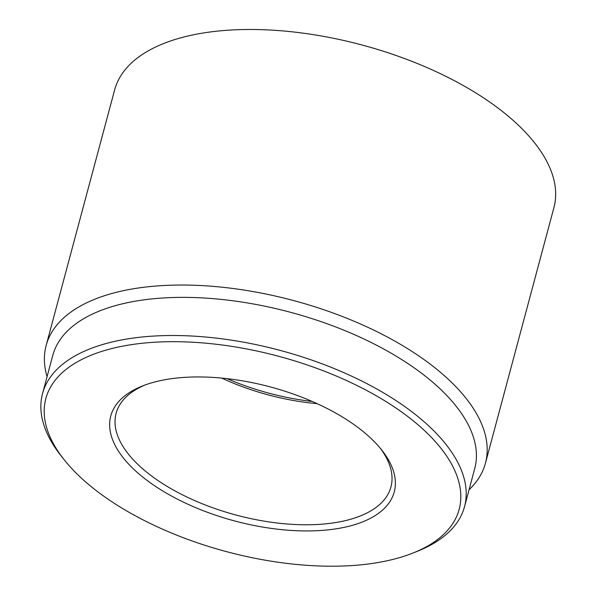 <?xml version="1.0" encoding="UTF-8"?>
<svg xmlns="http://www.w3.org/2000/svg" width="596" height="596" viewBox="0 0 596 596"><rect width="100%" height="100%" fill="white"/><g stroke="black" fill="none" stroke-linecap="round" stroke-linejoin="round"><path stroke-width="0.89" d="M469.052 489.741A227.396 107.459 -165 0 0 485.442 463.211L553.915 207.654A227.396 107.459 -165 0 0 362.077 45.005A227.396 107.459 -165 0 0 114.626 89.944L46.145 345.501A227.396 107.459 -165 0 0 47.069 376.672M485.442 463.211A227.396 107.459 -165 0 0 293.605 300.563A227.396 107.459 -165 0 0 46.145 345.501M412.916 553.051L417.297 551.307A218.434 103.22 -165 0 0 464.522 506.667L474.736 468.523A218.434 103.22 -165 0 0 290.461 312.282A218.434 103.22 -165 0 0 52.761 355.454L42.54 393.591A218.434 103.22 -165 0 0 61.105 455.873L64.033 459.568A213.957 101.104 -165 0 0 74.478 471.399A213.957 101.104 -165 0 0 412.916 553.051A213.957 101.104 -165 0 0 407.373 416.217A213.957 101.104 -165 0 0 137.251 343.84A213.957 101.104 -165 0 0 64.033 459.568M464.522 506.667A218.434 103.22 -165 0 0 280.247 350.426A218.434 103.22 -165 0 0 42.54 393.591M130.405 465.916A146.743 69.345 -165 0 0 320.126 530.537A146.743 69.345 -165 0 0 381.775 450.084A146.743 69.345 -165 0 0 142.489 385.97A146.743 69.345 -165 0 0 130.405 465.916M144.724 385.113A142.265 67.229 -165 0 0 116.116 413.311A142.265 67.229 -165 0 0 135.158 461.736A142.265 67.229 -165 0 0 282.407 523.571A142.265 67.229 -165 0 0 390.946 486.947A142.265 67.229 -165 0 0 380.263 448.229M221.69 378.087A142.265 67.229 -165 0 0 317.124 403.656M227.061 378.646A146.743 69.345 -165 0 0 312.185 401.458"/></g></svg>
